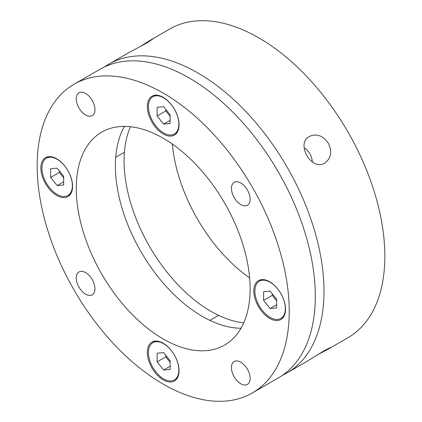 <?xml version="1.0" encoding="UTF-8"?>
<svg xmlns="http://www.w3.org/2000/svg" width="422" height="422" viewBox="0 0 422 422"><rect width="100%" height="100%" fill="white"/><g stroke="black" fill="none" stroke-linecap="round" stroke-linejoin="round"><path stroke-width="0.63" d="M309.49 136.396C316.653 133.305 322.946 135.589 328.374 143.248C332.278 151.762 331.106 158.35 324.856 163.008C311.668 171.722 295.358 143.433 309.49 136.396M104.603 66.861A178.237 102.905 60 0 1 108.844 64.17A178.237 102.905 60 0 1 197.96 72.995A178.237 102.905 60 0 1 314.401 230.064A178.237 102.905 60 0 1 287.081 372.884L306.636 361.596L324.856 350.313L330.7 347.448L328.369 349.052L317.281 354.939M328.369 349.052L347.923 337.758A178.237 102.905 -120 0 0 375.248 194.932A178.237 102.905 -120 0 0 258.807 37.869A178.237 102.905 -120 0 0 169.686 29.039L150.132 40.333L152.68 39.114L147.278 42.743L128.399 52.877L108.844 64.17M287.081 372.884A178.237 102.905 60 0 1 282.629 375.211M139.487 46.984L150.132 40.333M312.354 161.995A15.366 12.544 60 0 0 304.12 147.726M243.721 322.872A122.923 70.97 60 0 1 211 311.367A122.923 70.97 60 0 1 130.472 126.727M172.371 144.092A122.923 70.97 -120 0 0 249.629 277.908M252.314 392.961L278.388 377.906A178.237 102.905 -120 0 0 305.713 235.08A178.237 102.905 -120 0 0 189.272 78.012A178.237 102.905 -120 0 0 100.151 69.187L74.077 84.242A178.237 102.905 60 0 1 163.193 93.067A178.237 102.905 60 0 1 279.633 250.135A178.237 102.905 60 0 1 252.314 392.961A178.237 102.905 60 0 1 163.193 384.131A178.237 102.905 60 0 1 46.752 227.068A178.237 102.905 60 0 1 74.077 84.242M163.193 338.966A122.923 70.97 60 0 1 82.891 230.644A122.923 70.97 60 0 1 101.734 132.144A122.923 70.97 60 0 1 163.193 138.231A122.923 70.97 60 0 1 243.499 246.553A122.923 70.97 60 0 1 224.657 345.054A122.923 70.97 60 0 1 163.193 338.966M241.02 328.232A122.923 70.97 60 0 1 202.307 316.384A122.923 70.97 60 0 1 124.485 126.389M163.193 133.969A22.435 12.95 60 0 1 148.539 114.198A22.435 12.95 60 0 1 151.978 96.221A22.435 12.95 60 0 1 163.193 97.334A22.435 12.95 60 0 1 177.852 117.105A22.435 12.95 60 0 1 174.413 135.077A22.435 12.95 60 0 1 163.193 133.969M56.717 195.444A22.435 12.95 60 0 1 42.063 175.673A22.435 12.95 60 0 1 45.502 157.696A22.435 12.95 60 0 1 56.717 158.809A22.435 12.95 60 0 1 71.371 178.58A22.435 12.95 60 0 1 67.937 196.557A22.435 12.95 60 0 1 56.717 195.444M163.193 379.869A22.435 12.95 60 0 1 148.539 360.098A22.435 12.95 60 0 1 151.978 342.121A22.435 12.95 60 0 1 163.193 343.234A22.435 12.95 60 0 1 177.852 362.999A22.435 12.95 60 0 1 174.413 380.976A22.435 12.95 60 0 1 163.193 379.869M269.669 318.388A22.435 12.95 60 0 1 255.015 298.623A22.435 12.95 60 0 1 258.454 280.646A22.435 12.95 60 0 1 269.669 281.759A22.435 12.95 60 0 1 284.328 301.524A22.435 12.95 60 0 1 280.888 319.501A22.435 12.95 60 0 1 269.669 318.388M85.597 114.99A13.214 7.628 60 0 1 76.968 103.348A13.214 7.628 60 0 1 78.993 92.756A13.214 7.628 60 0 1 85.597 93.41A13.214 7.628 60 0 1 94.233 105.057A13.214 7.628 60 0 1 92.207 115.644A13.214 7.628 60 0 1 85.597 114.99M85.597 294.192A13.214 7.628 60 0 1 76.968 282.545A13.214 7.628 60 0 1 78.993 271.958A13.214 7.628 60 0 1 85.597 272.612A13.214 7.628 60 0 1 94.233 284.254A13.214 7.628 60 0 1 92.207 294.846A13.214 7.628 60 0 1 85.597 294.192M240.788 383.788A13.214 7.628 60 0 1 232.158 372.146A13.214 7.628 60 0 1 234.184 361.554A13.214 7.628 60 0 1 240.788 362.208A13.214 7.628 60 0 1 249.423 373.855A13.214 7.628 60 0 1 247.397 384.442A13.214 7.628 60 0 1 240.788 383.788M240.788 204.591A13.214 7.628 60 0 1 232.158 192.944A13.214 7.628 60 0 1 234.184 182.357A13.214 7.628 60 0 1 240.788 183.011A13.214 7.628 60 0 1 249.423 194.653A13.214 7.628 60 0 1 247.397 205.245A13.214 7.628 60 0 1 240.788 204.591M270.106 282.26A21.511 12.417 -120 0 0 259.351 281.194A21.511 12.417 -120 0 0 256.054 298.433A21.511 12.417 -120 0 0 270.106 317.386A21.511 12.417 -120 0 0 280.862 318.452A21.511 12.417 -120 0 0 284.159 301.213A21.511 12.417 -120 0 0 270.106 282.26M263.586 300.406L270.106 308.514L276.626 307.933L276.626 299.24L270.106 291.133L263.586 291.713L263.586 300.406L272.28 295.389L276.626 300.796M276.626 304.753L270.106 308.514M272.28 293.833L272.28 295.389M163.63 343.735A21.511 12.417 -120 0 0 152.875 342.669A21.511 12.417 -120 0 0 149.578 359.908A21.511 12.417 -120 0 0 163.63 378.861A21.511 12.417 -120 0 0 174.386 379.927A21.511 12.417 -120 0 0 177.683 362.693A21.511 12.417 -120 0 0 163.63 343.735M157.111 361.881L163.63 369.988L170.145 369.408L170.145 360.715L163.63 352.607L157.111 353.188L157.111 361.881L165.804 356.864L170.145 362.271M170.145 366.227L163.63 369.988M165.804 355.308L165.804 356.864M163.63 97.835A21.511 12.417 -120 0 0 152.875 96.77A21.511 12.417 -120 0 0 149.578 114.009A21.511 12.417 -120 0 0 163.63 132.967A21.511 12.417 -120 0 0 174.386 134.032A21.511 12.417 -120 0 0 177.683 116.794A21.511 12.417 -120 0 0 163.63 97.835M157.111 115.981L163.63 124.094L170.145 123.509L170.145 114.816L163.63 106.708L157.111 107.288L157.111 115.981L165.804 110.965L170.145 116.372M170.145 120.328L163.63 124.094M165.804 109.414L165.804 110.965M57.155 159.31A21.511 12.417 -120 0 0 46.399 158.245A21.511 12.417 -120 0 0 43.097 175.483A21.511 12.417 -120 0 0 57.155 194.442A21.511 12.417 -120 0 0 67.91 195.507A21.511 12.417 -120 0 0 71.207 178.269A21.511 12.417 -120 0 0 57.155 159.31M50.635 177.456L57.155 185.569L63.669 184.984L63.669 176.296L57.155 168.183L50.635 168.768L50.635 177.456L59.323 172.44L63.669 177.847M63.669 181.803L57.155 185.569M59.323 170.889L59.323 172.44M259.351 281.194L262.099 279.607M280.862 318.452L283.61 316.864M218.596 315.371L209.908 320.388M152.875 342.669L155.623 341.082M174.386 379.927L177.135 378.344M152.875 96.77L155.623 95.182M174.386 134.032L177.135 132.445M46.399 158.245L49.142 156.662M67.91 195.507L70.653 193.92M124.411 152.237L115.723 157.253"/></g></svg>
